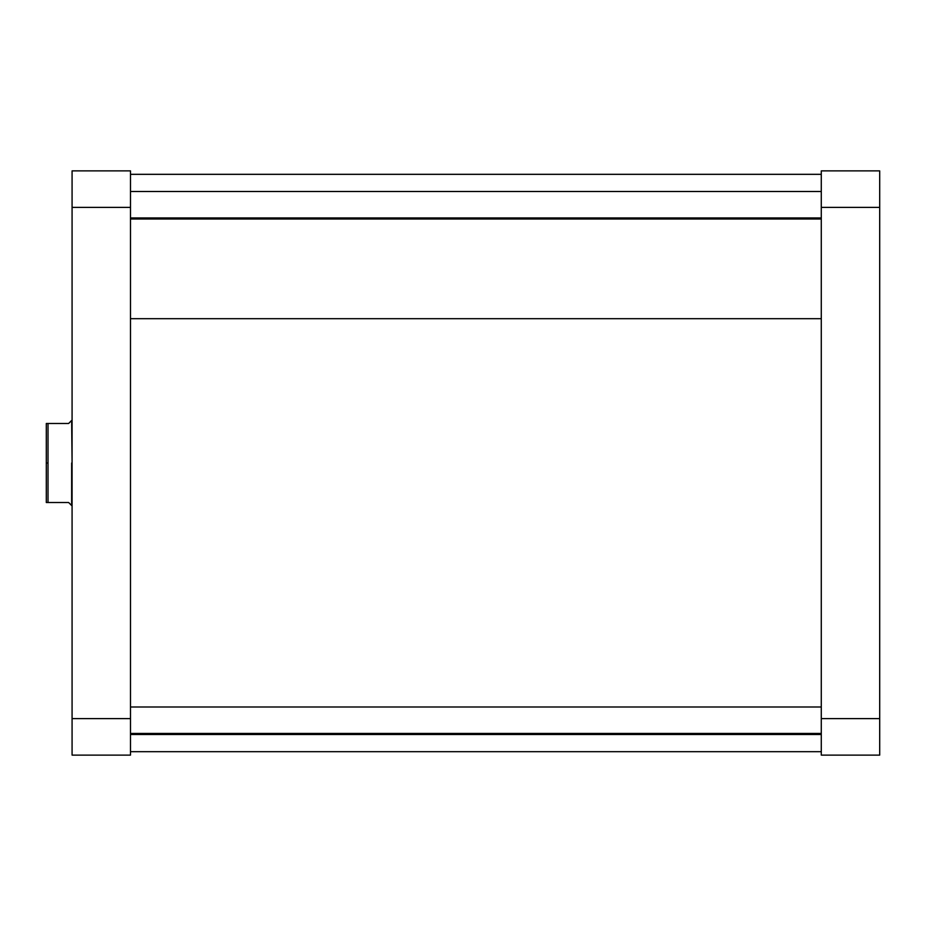 <?xml version="1.0" encoding="UTF-8"?>
<svg xmlns="http://www.w3.org/2000/svg" width="926" height="926" viewBox="0 0 926 926"><rect width="100%" height="100%" fill="white"/><g stroke="black" fill="none" stroke-linecap="round" stroke-linejoin="round"><path stroke-width="1.39" d="M879.7 755.118L879.7 170.882L821.281 170.882L821.281 755.118L879.7 755.118L821.281 755.118L821.281 718.634L879.7 718.634L879.7 207.366L821.281 207.366L821.281 718.634L879.7 718.634L879.7 755.118M879.7 207.366L879.7 170.882L821.281 170.882L821.281 207.366L879.7 207.366M130.497 318.683L821.281 318.683L130.497 318.683M72.078 170.882L72.078 755.118L130.497 755.118L130.497 170.882L72.078 170.882L72.078 207.366L130.497 207.366L130.497 718.634L72.078 718.634L72.078 207.366L130.497 207.366L130.497 170.882L72.078 170.882M130.497 755.118L72.078 755.118L72.078 718.634L130.497 718.634L130.497 755.118M72.078 420.045L72.078 463L71.649 420.473L68.64 423.483L70.885 421.226L68.64 423.483L46.3 423.483L46.3 463L48.013 463L48.013 423.483L46.3 423.483L46.3 502.517L68.64 502.517L71.649 505.527L71.649 463L72.078 505.955M71.649 420.473L70.885 421.226M68.64 423.483L48.013 423.483L48.013 502.517L68.64 502.517L71.649 505.527M48.013 502.517L48.013 463L46.3 463L46.3 502.517L48.013 502.517M130.497 733.45L821.281 733.45L130.497 733.45M130.497 217.946L821.281 217.946L130.497 217.946M821.281 174.319L130.497 174.319M821.281 751.68L130.497 751.68M130.497 707.001L821.281 707.001M130.497 734.503L821.281 734.503M130.497 191.497L821.281 191.497M130.497 218.999L821.281 218.999"/></g></svg>
